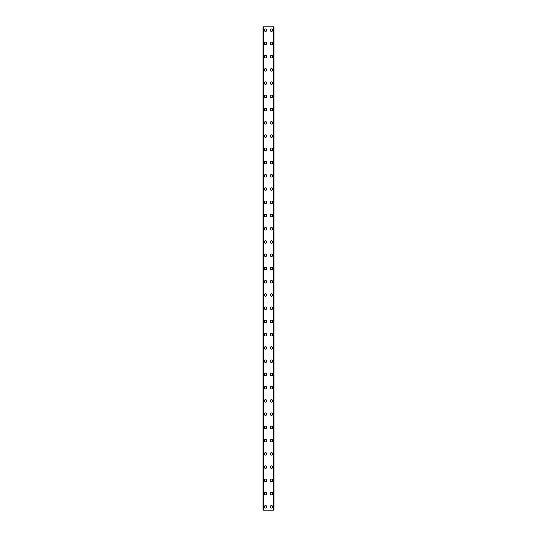 <?xml version="1.0" encoding="UTF-8"?>
<svg xmlns="http://www.w3.org/2000/svg" width="537" height="537" viewBox="0 0 537 537"><rect width="100%" height="100%" fill="white"/><g stroke="black" fill="none" stroke-linecap="round" stroke-linejoin="round"><path stroke-width="0.81" d="M264.278 506.841A1.242 1.242 0 0 1 265.52 505.599A1.242 1.242 0 0 1 266.761 506.841A1.242 1.242 0 0 1 265.52 508.083A1.242 1.242 0 0 1 264.278 506.841M264.278 493.597A1.242 1.242 0 0 1 265.52 492.355A1.242 1.242 0 0 1 266.761 493.597A1.242 1.242 0 0 1 265.52 494.839A1.242 1.242 0 0 1 264.278 493.597M264.278 480.36A1.242 1.242 0 0 1 265.52 479.118A1.242 1.242 0 0 1 266.761 480.36A1.242 1.242 0 0 1 265.52 481.602A1.242 1.242 0 0 1 264.278 480.36M264.278 467.116A1.242 1.242 0 0 1 265.52 465.874A1.242 1.242 0 0 1 266.761 467.116A1.242 1.242 0 0 1 265.52 468.358A1.242 1.242 0 0 1 264.278 467.116M264.278 453.872A1.242 1.242 0 0 1 265.52 452.637A1.242 1.242 0 0 1 266.761 453.872A1.242 1.242 0 0 1 265.52 455.114A1.242 1.242 0 0 1 264.278 453.872M264.278 440.635A1.242 1.242 0 0 1 265.52 439.394A1.242 1.242 0 0 1 266.761 440.635A1.242 1.242 0 0 1 265.52 441.877A1.242 1.242 0 0 1 264.278 440.635M264.278 427.392A1.242 1.242 0 0 1 265.52 426.15A1.242 1.242 0 0 1 266.761 427.392A1.242 1.242 0 0 1 265.52 428.633A1.242 1.242 0 0 1 264.278 427.392M264.278 414.155A1.242 1.242 0 0 1 265.52 412.913A1.242 1.242 0 0 1 266.761 414.155A1.242 1.242 0 0 1 265.52 415.396A1.242 1.242 0 0 1 264.278 414.155M264.278 400.911A1.242 1.242 0 0 1 265.52 399.669A1.242 1.242 0 0 1 266.761 400.911A1.242 1.242 0 0 1 265.52 402.153A1.242 1.242 0 0 1 264.278 400.911M264.278 387.667A1.242 1.242 0 0 1 265.52 386.425A1.242 1.242 0 0 1 266.761 387.667A1.242 1.242 0 0 1 265.52 388.909A1.242 1.242 0 0 1 264.278 387.667M264.278 374.43A1.242 1.242 0 0 1 265.52 373.188A1.242 1.242 0 0 1 266.761 374.43A1.242 1.242 0 0 1 265.52 375.672A1.242 1.242 0 0 1 264.278 374.43M264.278 361.186A1.242 1.242 0 0 1 265.52 359.944A1.242 1.242 0 0 1 266.761 361.186A1.242 1.242 0 0 1 265.52 362.428A1.242 1.242 0 0 1 264.278 361.186M264.278 347.949A1.242 1.242 0 0 1 265.52 346.707A1.242 1.242 0 0 1 266.761 347.949A1.242 1.242 0 0 1 265.52 349.191A1.242 1.242 0 0 1 264.278 347.949M264.278 334.705A1.242 1.242 0 0 1 265.52 333.464A1.242 1.242 0 0 1 266.761 334.705A1.242 1.242 0 0 1 265.52 335.947A1.242 1.242 0 0 1 264.278 334.705M264.278 321.462A1.242 1.242 0 0 1 265.52 320.22A1.242 1.242 0 0 1 266.761 321.462A1.242 1.242 0 0 1 265.52 322.703A1.242 1.242 0 0 1 264.278 321.462M264.278 308.225A1.242 1.242 0 0 1 265.52 306.983A1.242 1.242 0 0 1 266.761 308.225A1.242 1.242 0 0 1 265.52 309.466A1.242 1.242 0 0 1 264.278 308.225M264.278 294.981A1.242 1.242 0 0 1 265.52 293.739A1.242 1.242 0 0 1 266.761 294.981A1.242 1.242 0 0 1 265.52 296.223A1.242 1.242 0 0 1 264.278 294.981M264.278 281.744A1.242 1.242 0 0 1 265.52 280.502A1.242 1.242 0 0 1 266.761 281.744A1.242 1.242 0 0 1 265.52 282.986A1.242 1.242 0 0 1 264.278 281.744M264.278 268.5A1.242 1.242 0 0 1 265.52 267.258A1.242 1.242 0 0 1 266.761 268.5A1.242 1.242 0 0 1 265.52 269.742A1.242 1.242 0 0 1 264.278 268.5M264.278 255.256A1.242 1.242 0 0 1 265.52 254.014A1.242 1.242 0 0 1 266.761 255.256A1.242 1.242 0 0 1 265.52 256.498A1.242 1.242 0 0 1 264.278 255.256M264.278 242.019A1.242 1.242 0 0 1 265.52 240.777A1.242 1.242 0 0 1 266.761 242.019A1.242 1.242 0 0 1 265.52 243.261A1.242 1.242 0 0 1 264.278 242.019M264.278 228.775A1.242 1.242 0 0 1 265.52 227.534A1.242 1.242 0 0 1 266.761 228.775A1.242 1.242 0 0 1 265.52 230.017A1.242 1.242 0 0 1 264.278 228.775M264.278 215.538A1.242 1.242 0 0 1 265.52 214.297A1.242 1.242 0 0 1 266.761 215.538A1.242 1.242 0 0 1 265.52 216.78A1.242 1.242 0 0 1 264.278 215.538M264.278 202.295A1.242 1.242 0 0 1 265.52 201.053A1.242 1.242 0 0 1 266.761 202.295A1.242 1.242 0 0 1 265.52 203.536A1.242 1.242 0 0 1 264.278 202.295M264.278 189.051A1.242 1.242 0 0 1 265.52 187.809A1.242 1.242 0 0 1 266.761 189.051A1.242 1.242 0 0 1 265.52 190.293A1.242 1.242 0 0 1 264.278 189.051M264.278 175.814A1.242 1.242 0 0 1 265.52 174.572A1.242 1.242 0 0 1 266.761 175.814A1.242 1.242 0 0 1 265.52 177.056A1.242 1.242 0 0 1 264.278 175.814M264.278 162.57A1.242 1.242 0 0 1 265.52 161.328A1.242 1.242 0 0 1 266.761 162.57A1.242 1.242 0 0 1 265.52 163.812A1.242 1.242 0 0 1 264.278 162.57M264.278 149.333A1.242 1.242 0 0 1 265.52 148.091A1.242 1.242 0 0 1 266.761 149.333A1.242 1.242 0 0 1 265.52 150.575A1.242 1.242 0 0 1 264.278 149.333M264.278 136.089A1.242 1.242 0 0 1 265.52 134.847A1.242 1.242 0 0 1 266.761 136.089A1.242 1.242 0 0 1 265.52 137.331A1.242 1.242 0 0 1 264.278 136.089M264.278 122.845A1.242 1.242 0 0 1 265.52 121.604A1.242 1.242 0 0 1 266.761 122.845A1.242 1.242 0 0 1 265.52 124.087A1.242 1.242 0 0 1 264.278 122.845M264.278 109.608A1.242 1.242 0 0 1 265.52 108.367A1.242 1.242 0 0 1 266.761 109.608A1.242 1.242 0 0 1 265.52 110.85A1.242 1.242 0 0 1 264.278 109.608M264.278 96.365A1.242 1.242 0 0 1 265.52 95.123A1.242 1.242 0 0 1 266.761 96.365A1.242 1.242 0 0 1 265.52 97.606A1.242 1.242 0 0 1 264.278 96.365M264.278 83.128A1.242 1.242 0 0 1 265.52 81.886A1.242 1.242 0 0 1 266.761 83.128A1.242 1.242 0 0 1 265.52 84.363A1.242 1.242 0 0 1 264.278 83.128M264.278 69.884A1.242 1.242 0 0 1 265.52 68.642A1.242 1.242 0 0 1 266.761 69.884A1.242 1.242 0 0 1 265.52 71.126A1.242 1.242 0 0 1 264.278 69.884M264.278 56.64A1.242 1.242 0 0 1 265.52 55.398A1.242 1.242 0 0 1 266.761 56.64A1.242 1.242 0 0 1 265.52 57.882A1.242 1.242 0 0 1 264.278 56.64M264.278 43.403A1.242 1.242 0 0 1 265.52 42.161A1.242 1.242 0 0 1 266.761 43.403A1.242 1.242 0 0 1 265.52 44.645A1.242 1.242 0 0 1 264.278 43.403M264.278 30.159A1.242 1.242 0 0 1 265.52 28.917A1.242 1.242 0 0 1 266.761 30.159A1.242 1.242 0 0 1 265.52 31.401A1.242 1.242 0 0 1 264.278 30.159M270.239 506.841A1.242 1.242 0 0 1 271.48 505.599A1.242 1.242 0 0 1 272.722 506.841A1.242 1.242 0 0 1 271.48 508.083A1.242 1.242 0 0 1 270.239 506.841M270.239 493.597A1.242 1.242 0 0 1 271.48 492.355A1.242 1.242 0 0 1 272.722 493.597A1.242 1.242 0 0 1 271.48 494.839A1.242 1.242 0 0 1 270.239 493.597M270.239 480.36A1.242 1.242 0 0 1 271.48 479.118A1.242 1.242 0 0 1 272.722 480.36A1.242 1.242 0 0 1 271.48 481.602A1.242 1.242 0 0 1 270.239 480.36M270.239 467.116A1.242 1.242 0 0 1 271.48 465.874A1.242 1.242 0 0 1 272.722 467.116A1.242 1.242 0 0 1 271.48 468.358A1.242 1.242 0 0 1 270.239 467.116M270.239 453.872A1.242 1.242 0 0 1 271.48 452.637A1.242 1.242 0 0 1 272.722 453.872A1.242 1.242 0 0 1 271.48 455.114A1.242 1.242 0 0 1 270.239 453.872M270.239 440.635A1.242 1.242 0 0 1 271.48 439.394A1.242 1.242 0 0 1 272.722 440.635A1.242 1.242 0 0 1 271.48 441.877A1.242 1.242 0 0 1 270.239 440.635M270.239 427.392A1.242 1.242 0 0 1 271.48 426.15A1.242 1.242 0 0 1 272.722 427.392A1.242 1.242 0 0 1 271.48 428.633A1.242 1.242 0 0 1 270.239 427.392M270.239 414.155A1.242 1.242 0 0 1 271.48 412.913A1.242 1.242 0 0 1 272.722 414.155A1.242 1.242 0 0 1 271.48 415.396A1.242 1.242 0 0 1 270.239 414.155M270.239 400.911A1.242 1.242 0 0 1 271.48 399.669A1.242 1.242 0 0 1 272.722 400.911A1.242 1.242 0 0 1 271.48 402.153A1.242 1.242 0 0 1 270.239 400.911M270.239 387.667A1.242 1.242 0 0 1 271.48 386.425A1.242 1.242 0 0 1 272.722 387.667A1.242 1.242 0 0 1 271.48 388.909A1.242 1.242 0 0 1 270.239 387.667M270.239 374.43A1.242 1.242 0 0 1 271.48 373.188A1.242 1.242 0 0 1 272.722 374.43A1.242 1.242 0 0 1 271.48 375.672A1.242 1.242 0 0 1 270.239 374.43M270.239 361.186A1.242 1.242 0 0 1 271.48 359.944A1.242 1.242 0 0 1 272.722 361.186A1.242 1.242 0 0 1 271.48 362.428A1.242 1.242 0 0 1 270.239 361.186M270.239 347.949A1.242 1.242 0 0 1 271.48 346.707A1.242 1.242 0 0 1 272.722 347.949A1.242 1.242 0 0 1 271.48 349.191A1.242 1.242 0 0 1 270.239 347.949M270.239 334.705A1.242 1.242 0 0 1 271.48 333.464A1.242 1.242 0 0 1 272.722 334.705A1.242 1.242 0 0 1 271.48 335.947A1.242 1.242 0 0 1 270.239 334.705M270.239 321.462A1.242 1.242 0 0 1 271.48 320.22A1.242 1.242 0 0 1 272.722 321.462A1.242 1.242 0 0 1 271.48 322.703A1.242 1.242 0 0 1 270.239 321.462M270.239 308.225A1.242 1.242 0 0 1 271.48 306.983A1.242 1.242 0 0 1 272.722 308.225A1.242 1.242 0 0 1 271.48 309.466A1.242 1.242 0 0 1 270.239 308.225M270.239 294.981A1.242 1.242 0 0 1 271.48 293.739A1.242 1.242 0 0 1 272.722 294.981A1.242 1.242 0 0 1 271.48 296.223A1.242 1.242 0 0 1 270.239 294.981M270.239 281.744A1.242 1.242 0 0 1 271.48 280.502A1.242 1.242 0 0 1 272.722 281.744A1.242 1.242 0 0 1 271.48 282.986A1.242 1.242 0 0 1 270.239 281.744M270.239 268.5A1.242 1.242 0 0 1 271.48 267.258A1.242 1.242 0 0 1 272.722 268.5A1.242 1.242 0 0 1 271.48 269.742A1.242 1.242 0 0 1 270.239 268.5M270.239 255.256A1.242 1.242 0 0 1 271.48 254.014A1.242 1.242 0 0 1 272.722 255.256A1.242 1.242 0 0 1 271.48 256.498A1.242 1.242 0 0 1 270.239 255.256M270.239 242.019A1.242 1.242 0 0 1 271.48 240.777A1.242 1.242 0 0 1 272.722 242.019A1.242 1.242 0 0 1 271.48 243.261A1.242 1.242 0 0 1 270.239 242.019M270.239 228.775A1.242 1.242 0 0 1 271.48 227.534A1.242 1.242 0 0 1 272.722 228.775A1.242 1.242 0 0 1 271.48 230.017A1.242 1.242 0 0 1 270.239 228.775M270.239 215.538A1.242 1.242 0 0 1 271.48 214.297A1.242 1.242 0 0 1 272.722 215.538A1.242 1.242 0 0 1 271.48 216.78A1.242 1.242 0 0 1 270.239 215.538M270.239 202.295A1.242 1.242 0 0 1 271.48 201.053A1.242 1.242 0 0 1 272.722 202.295A1.242 1.242 0 0 1 271.48 203.536A1.242 1.242 0 0 1 270.239 202.295M270.239 189.051A1.242 1.242 0 0 1 271.48 187.809A1.242 1.242 0 0 1 272.722 189.051A1.242 1.242 0 0 1 271.48 190.293A1.242 1.242 0 0 1 270.239 189.051M270.239 175.814A1.242 1.242 0 0 1 271.48 174.572A1.242 1.242 0 0 1 272.722 175.814A1.242 1.242 0 0 1 271.48 177.056A1.242 1.242 0 0 1 270.239 175.814M270.239 162.57A1.242 1.242 0 0 1 271.48 161.328A1.242 1.242 0 0 1 272.722 162.57A1.242 1.242 0 0 1 271.48 163.812A1.242 1.242 0 0 1 270.239 162.57M270.239 149.333A1.242 1.242 0 0 1 271.48 148.091A1.242 1.242 0 0 1 272.722 149.333A1.242 1.242 0 0 1 271.48 150.575A1.242 1.242 0 0 1 270.239 149.333M270.239 136.089A1.242 1.242 0 0 1 271.48 134.847A1.242 1.242 0 0 1 272.722 136.089A1.242 1.242 0 0 1 271.48 137.331A1.242 1.242 0 0 1 270.239 136.089M270.239 122.845A1.242 1.242 0 0 1 271.48 121.604A1.242 1.242 0 0 1 272.722 122.845A1.242 1.242 0 0 1 271.48 124.087A1.242 1.242 0 0 1 270.239 122.845M270.239 109.608A1.242 1.242 0 0 1 271.48 108.367A1.242 1.242 0 0 1 272.722 109.608A1.242 1.242 0 0 1 271.48 110.85A1.242 1.242 0 0 1 270.239 109.608M270.239 96.365A1.242 1.242 0 0 1 271.48 95.123A1.242 1.242 0 0 1 272.722 96.365A1.242 1.242 0 0 1 271.48 97.606A1.242 1.242 0 0 1 270.239 96.365M270.239 83.128A1.242 1.242 0 0 1 271.48 81.886A1.242 1.242 0 0 1 272.722 83.128A1.242 1.242 0 0 1 271.48 84.363A1.242 1.242 0 0 1 270.239 83.128M270.239 69.884A1.242 1.242 0 0 1 271.48 68.642A1.242 1.242 0 0 1 272.722 69.884A1.242 1.242 0 0 1 271.48 71.126A1.242 1.242 0 0 1 270.239 69.884M270.239 56.64A1.242 1.242 0 0 1 271.48 55.398A1.242 1.242 0 0 1 272.722 56.64A1.242 1.242 0 0 1 271.48 57.882A1.242 1.242 0 0 1 270.239 56.64M270.239 43.403A1.242 1.242 0 0 1 271.48 42.161A1.242 1.242 0 0 1 272.722 43.403A1.242 1.242 0 0 1 271.48 44.645A1.242 1.242 0 0 1 270.239 43.403M270.239 30.159A1.242 1.242 0 0 1 271.48 28.917A1.242 1.242 0 0 1 272.722 30.159A1.242 1.242 0 0 1 271.48 31.401A1.242 1.242 0 0 1 270.239 30.159M273.904 26.85L263.036 26.85L263.036 510.15L273.964 510.15L273.964 26.85L273.904 510.15M263.352 26.85L263.352 510.15M273.648 26.85L273.648 510.15M273.964 26.85L273.964 510.15L273.964 26.85M263.096 26.85L263.096 510.15M263.278 26.85L263.278 510.15M263.305 26.85L263.305 510.15M273.695 26.85L273.695 510.15M273.722 26.85L273.722 510.15"/></g></svg>
